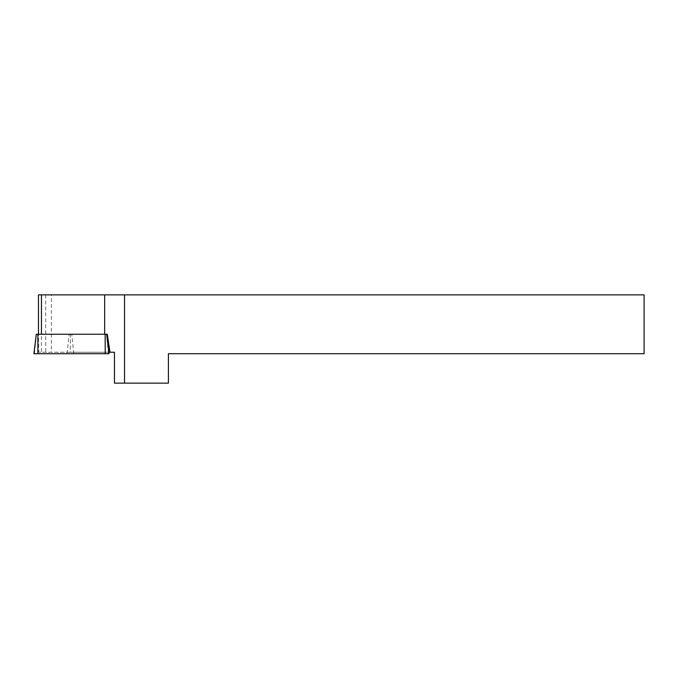 <?xml version="1.0" encoding="UTF-8"?>
<svg xmlns="http://www.w3.org/2000/svg" width="678" height="678" viewBox="0 0 678 678"><rect width="100%" height="100%" fill="white"/><g stroke="black" fill="none" stroke-linecap="round" stroke-linejoin="round"><path stroke-width="0.51" stroke-dasharray="3.39 2.54" d="M36.29 334.246L106.658 334.246M109.048 353.713L33.9 353.713M108.87 352.238L70.326 352.238L70.402 334.246L107.277 334.246L38.451 334.246L38.816 352.238L114.463 352.238L114.463 383.138L168.407 383.138L168.407 353.713L644.1 353.713L644.1 294.862L51.401 294.862L51.401 352.238M51.401 294.862L38.46 294.862M70.326 352.238L38.816 352.238M70.402 334.246L38.553 334.246M73.817 353.713L71.775 334.246M108.488 353.713L106.446 334.246M34.392 353.713L36.485 334.246M67.029 353.713L69.114 334.246M41.417 294.862L41.417 352.238M45.706 294.862L45.706 352.238"/><path stroke-width="1.02" d="M106.658 334.246L36.29 334.246L33.9 353.713L109.048 353.713L106.658 334.246M38.46 334.246L38.451 294.862L124.54 294.862L124.54 383.138L168.407 383.138L168.407 353.713L644.1 353.713L644.1 294.862L124.54 294.862M107.277 334.246L109.98 352.238L114.463 352.238L114.463 383.138L124.54 383.138M109.98 352.238L108.87 352.238M105.2 353.713L105.158 334.246M37.892 353.713L37.849 334.246M104.658 294.862L104.658 334.246M41.451 294.862L41.451 334.246M38.451 334.246L38.451 294.862"/></g></svg>
